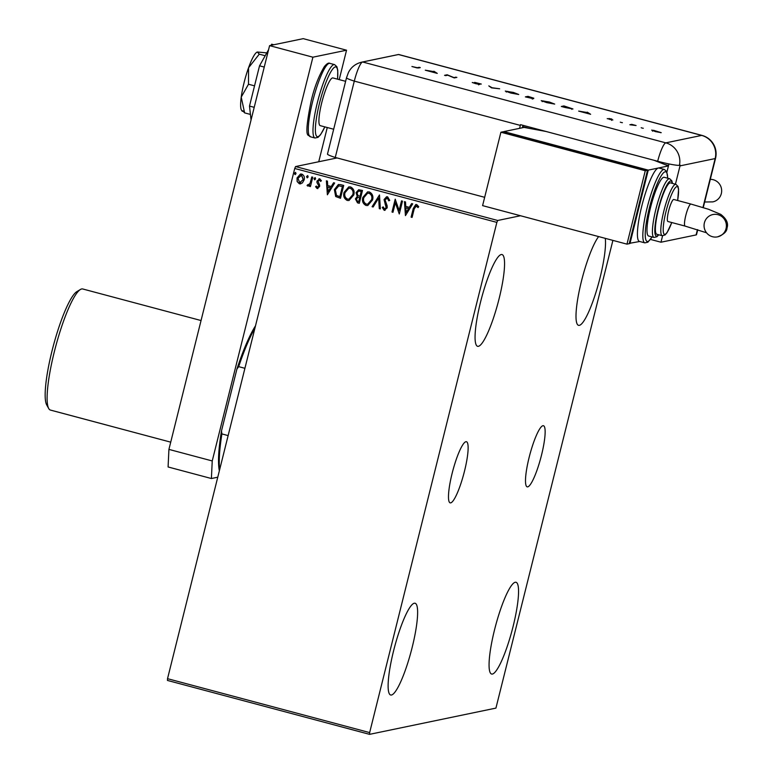 <?xml version="1.0" encoding="UTF-8"?>
<svg xmlns="http://www.w3.org/2000/svg" width="773" height="773" viewBox="0 0 773 773"><rect width="100%" height="100%" fill="white"/><g stroke="black" fill="none" stroke-linecap="round" stroke-linejoin="round"><path stroke-width="1.16" d="M452.079 473.578A31.635 5.711 104.9 0 0 450.147 502.856A31.635 5.711 104.9 0 0 464.534 470.999A31.635 5.711 104.9 0 0 466.457 441.721A31.635 5.711 104.9 0 0 452.079 473.578M529.09 457.587A31.635 5.711 104.9 0 0 527.167 486.855A31.635 5.711 104.9 0 0 541.544 454.997A31.635 5.711 104.9 0 0 543.477 425.72A31.635 5.711 104.9 0 0 529.09 457.587M605.288 238.364A47.472 8.561 -75.1 0 1 600.099 277.517A47.472 8.561 -75.1 0 1 578.513 325.327A47.472 8.561 -75.1 0 1 581.402 281.401A47.472 8.561 -75.1 0 1 598.621 236.586M412.222 647.185A47.472 8.561 -75.1 0 1 390.636 694.995A47.472 8.561 -75.1 0 1 393.525 651.069A47.472 8.561 -75.1 0 1 415.111 603.249A47.472 8.561 -75.1 0 1 412.222 647.185M499.155 298.484A47.472 8.561 -75.1 0 1 477.579 346.294A47.472 8.561 -75.1 0 1 480.468 302.369A47.472 8.561 -75.1 0 1 502.044 254.559A47.472 8.561 -75.1 0 1 499.155 298.484M513.156 626.217A47.472 8.561 -75.1 0 1 491.57 674.027A47.472 8.561 -75.1 0 1 494.469 630.101A47.472 8.561 -75.1 0 1 516.045 582.291A47.472 8.561 -75.1 0 1 513.156 626.217M337.067 157.943L295.566 166.562L497.686 220.479L496.855 222.392L294.735 168.475L167.528 678.675L369.649 732.591L369.571 734.35L495.928 708.107L612.902 240.393M369.571 734.35L167.441 680.433L167.528 678.675M520.5 215.744L497.686 220.479M302.378 182.959L299.373 183.81L297.141 181.568L297.035 177.974L300.436 174.041L301.799 174.099C304.06 175.287 304.842 177.22 304.156 179.877L302.378 182.959M308.176 184.931L310.06 183.278L311.799 176.94L312.775 177.201L310.427 186.583L309.461 186.322L309.799 184.94L307.731 186.042L307.065 185.52L307.78 184.65L308.591 184.921M308.292 186.051L307.065 185.52M317.345 187.375L318.602 186.361L318.582 185.452L316.949 182.583L316.998 181.046L319.722 178.872L321.404 180.679L320.631 181.404L319.539 180.061L317.974 181.249L319.636 185.047L319.587 186.573L317.123 188.544L315.577 186.708L316.35 186.061L317.761 187.375M318.93 178.843L319.722 178.872M320.776 181.375L319.162 180.032M317.858 188.573L315.577 186.708M340.767 184.67L343.705 185.452L340.507 198.294L335.695 196.526L334.371 189.636L338.39 184.505L340.767 184.67M362.489 190.458L359.29 203.309L357.503 202.835L355.387 198.874L357.252 196.458L356.073 192.641L358.662 189.733L362.489 190.458M379.495 194.999L380.345 208.923L379.282 208.642L378.644 198.081L373.137 207L372.084 206.72L379.495 194.999M401.525 200.874L402.491 201.135L399.293 213.976L395.361 202.71L392.974 212.295L392.008 212.034L395.206 199.192L399.139 210.43L401.525 200.874M418.135 207.522L416.396 205.898L414.222 208.845L412.086 217.397L411.11 217.136L413.275 208.459L415.739 204.536L416.715 204.574L418.724 206.691L417.99 207.551L416 205.869M496.855 222.392L369.649 732.591M405.448 215.619L404.443 201.656L405.496 201.937L405.767 206.401L409.313 207.348L411.642 203.57L412.695 203.859L405.448 215.619M388.925 200.777L387.486 198.11L385.022 199.849L387.147 205.811L387.167 207.898L384.162 210.295L382.258 207.473L383.215 206.884L384.5 208.981L386.181 207.695L384.055 199.569L386.568 196.777L387.592 196.806L389.727 200.371L388.78 200.816L387.331 198.139L386.693 198.11M385.022 210.324L384.162 210.295L382.258 207.473M384.5 208.981L385.089 208.981M372.567 199.936L367.764 205.521L366.073 205.473C362.924 203.782 361.841 201.096 362.837 197.405L367.59 191.878L369.359 191.946C372.451 193.627 373.523 196.294 372.567 199.936M353.783 194.931L348.981 200.507L347.28 200.458C344.14 198.777 343.057 196.091 344.043 192.4L348.797 186.873L350.575 186.931C353.667 188.612 354.739 191.279 353.783 194.931M327.385 194.796L326.38 180.824L327.433 181.114L327.704 185.568L331.25 186.515L333.578 182.747L334.632 183.027L327.385 194.796M315.626 178.921L314.543 179.78L314.002 178.495L315.075 177.635L315.626 178.921M314.862 179.79L314.002 178.495M308.176 176.94L307.094 177.79L306.552 176.505L307.625 175.655L308.176 176.94M307.412 177.8L306.552 176.505M296.03 173.693L294.948 174.553L294.407 173.268L295.479 172.408L296.03 173.693M295.267 174.563L294.407 173.268M294.735 168.475L295.566 166.562M412.106 217.329L411.11 217.136M411.265 217.107L413.429 208.43L415.816 204.516M405.439 215.551L404.588 201.695M411.748 203.599L409.313 207.348M406.144 212.498L408.724 208.517L405.854 207.831L406.144 212.498L408.569 208.555L405.854 207.831M399.235 213.899L395.361 202.71M392.993 212.227L392.008 212.034M392.153 212.005L395.341 199.221M401.66 200.912L399.139 210.43M387.486 198.11L386.761 198.091M385.089 210.304L384.307 210.266M382.413 207.435L383.234 206.932M384.645 208.952L386.181 207.695M386.326 207.666L386.007 205.879M386.152 205.85L385.128 204.275M385.273 204.246L384.055 199.569M384.21 199.54L386.645 196.757M380.335 208.855L379.282 208.642M379.437 208.613L378.644 198.081M373.175 206.942L372.084 206.72M372.228 206.691L379.446 194.989M367.842 205.502L366.073 205.473M366.218 205.434C363.078 203.753 361.996 201.067 362.981 197.376L362.837 197.405M362.981 197.376L367.658 191.868M367.784 204.149L371.745 199.656C372.518 196.748 371.678 194.603 369.214 193.24L367.668 193.221M363.803 197.666C363.02 200.594 363.87 202.748 366.354 204.14L367.706 204.169L371.591 199.685C372.364 196.777 371.523 194.632 369.069 193.269L367.59 193.231L363.803 197.666M359.31 203.241L357.648 202.797L355.387 198.874M355.532 198.845L357.252 196.458M357.397 196.419L356.073 192.641M356.227 192.612L358.74 189.714M360.228 191.192L358.653 191.086L357.049 192.902L358.005 195.598L360.005 196.294L361.339 191.491L358.73 191.076M359.329 197.453L357.851 197.357L356.363 199.105L357.638 201.463L358.643 201.734L359.822 197.579L357.928 197.347M359.822 197.579L359.174 197.482M358.643 201.734L359.677 197.617M361.339 191.491L360.083 191.221M360.005 196.294L361.194 191.52M349.058 200.487L347.28 200.458M347.435 200.429C344.285 198.738 343.212 196.052 344.198 192.371L344.043 192.4M344.198 192.371L348.874 186.853M349 199.144L352.952 194.641C353.725 191.733 352.884 189.598 350.43 188.226L348.874 188.206M345.019 192.661C344.236 195.588 345.087 197.743 347.57 199.125L348.923 199.154L352.807 194.67C353.58 191.762 352.739 189.627 350.275 188.254L348.797 188.226L345.019 192.661M340.516 198.226L335.695 196.526M335.849 196.487L334.371 189.636M334.516 189.607L338.458 184.496M338.825 185.829L335.337 189.897L336.516 195.443L340.004 196.69L342.555 186.477L338.729 185.849M339.859 196.719L342.4 186.506L338.767 185.849M327.375 194.719L326.525 180.872M333.685 182.776L331.25 186.515M328.081 191.675L330.66 187.694L327.791 186.998L328.081 191.675L330.506 187.723L327.791 186.998M315.732 186.679L316.379 186.129M317.5 187.346L318.602 186.361M318.756 186.332L318.582 185.452M318.737 185.423L316.949 182.583M317.104 182.544L316.998 181.046M317.143 181.008L319.867 178.843M317.935 188.564L317.268 188.515M314.157 178.457L315.229 177.606M310.446 186.515L309.461 186.322M309.606 186.293L309.799 184.94M308.369 186.032L307.876 186.013M307.219 185.491L307.847 184.718M308.321 184.902L310.06 183.278M310.205 183.24L311.934 176.978M306.697 176.476L307.78 175.616M300.794 183.839L299.373 183.81M299.528 183.781L297.141 181.568M297.296 181.539L297.035 177.974M297.18 177.945L300.504 174.031M299.818 182.631L303.335 179.578L301.663 175.22L300.629 175.21M300.649 182.67L299.663 182.66L303.19 179.616L301.509 175.249L300.707 175.191M301.663 175.22L298.001 178.225L299.663 182.66M294.552 173.229L295.634 172.379M244.915 368.306L238.673 366.644L236.905 369.098A82.411 14.871 -75.1 0 1 255.515 325.791M219.358 470.786A82.411 14.871 -75.1 0 1 221.503 430.899L236.905 369.098M221.503 430.899L221.899 433.924A83.552 15.074 104.9 0 0 219.667 469.559M228.141 435.595L221.899 433.924M254.935 328.1A83.552 15.074 104.9 0 0 238.673 366.644M48.699 408.502L46.68 404.878A59.627 10.754 -75.1 0 1 51.955 351.184A59.627 10.754 -75.1 0 1 76.894 291.605L80.45 289.469A62.661 11.305 104.9 0 0 54.245 352.082A62.661 11.305 104.9 0 0 48.699 408.502A62.661 11.305 104.9 0 0 50.429 410.067L170.727 442.156M201.048 320.534L82.73 288.976A62.661 11.305 104.9 0 0 80.45 289.469M333.675 129.236L320.225 125.651A24.688 4.454 -75.1 0 1 321.723 102.799A24.688 4.454 -75.1 0 1 332.95 77.947L345.618 81.32M339.212 79.609L346.546 50.206L312.901 57.192L212.237 460.95L211.396 478.526L217.764 477.202M318.737 161.75L327.269 127.526M211.396 478.526L168.089 466.969L168.92 449.393L212.237 460.95M346.546 50.206L303.238 38.65L269.593 45.636L168.92 449.393M312.901 57.192L269.593 45.636M251.051 119.989L249.495 106.075L259.535 65.811L264.25 67.067M249.495 106.075L254.211 107.331M271.014 45.346L271.661 44.196L273.787 44.766M259.535 65.811L268.579 49.685M242.751 110.742L244.616 112.887L241.224 97.137L248.491 84.238L254.539 85.851M244.616 112.887L250.433 114.433M248.491 84.238L248.548 67.773L259.264 54.158L265.187 55.733M259.264 54.158L257.39 52.023L266.782 52.883M242.316 111.341L241.514 110.172A30.379 5.479 -75.1 0 1 241.224 97.137A30.379 5.479 -75.1 0 1 248.548 67.773A30.379 5.479 -75.1 0 1 256.994 52.158A30.379 5.479 -75.1 0 1 257.051 52.129L257.39 52.023M484.671 197.318L335.26 157.46L354.295 81.107L335.26 157.46A18.987 1.681 -166 0 1 327.481 154.078L346.517 77.735A18.987 1.681 -166 0 0 354.295 81.107A18.987 3.43 -75.1 0 1 362.614 61.985L398.501 54.525A18.987 3.43 -75.1 0 1 398.539 54.516L397.66 54.68A18.987 18.6 -101.7 0 1 398.501 54.525A18.987 3.43 -75.1 0 1 398.82 54.535L702 135.41A18.987 3.43 -75.1 0 0 701.681 135.41L398.501 54.525L362.614 61.985A18.987 18.6 -101.7 0 0 361.774 62.14L397.66 54.68M641.184 127.729L642.025 128.018M642.411 128.115L643.3 128.26M620.294 122.163L621.134 122.453M621.521 122.549L622.4 122.685M587.267 112.153L590.64 114.298L578.658 111.099L587.171 112.51M541.351 100.77L549.352 102.007L554.695 104.084L546.704 102.606L541.255 100.635M505.397 91.185L513.398 92.422L518.741 94.499L510.75 93.021L505.3 91.04M475.54 83.629L472.264 82.479L478.719 84.141L474.641 82.373L481.289 84.064L475.791 82.672L479.849 84.441L475.54 83.629M433.895 71.242L437.267 73.387L425.285 70.188L433.798 71.599M417.41 67.666L419.15 67.309L420.29 67.609L418.522 67.976L411.912 66.507L417.333 67.976M445.683 75.628L444.552 75.329L447.171 74.788L453.693 77.503L456.891 77.377L454.273 77.918L447.741 75.203L445.683 75.628M491.522 87.861L488.797 85.89L492.159 87.764L499.648 88.779L491.522 87.861M525.369 96.886L527.988 96.345L533.814 98.21L531.805 97.929L533.563 98.722L525.369 96.886M565.237 107.524L561.324 106.481L563.942 105.93L572.967 108.974L565.237 107.524M611.762 119.013L610.071 118.791L612.863 119.979L607.22 118.617L611.714 119.68L608.931 118.491L611.733 119.119M629.831 124.753L631.744 124.356L636.082 125.526L629.831 124.753M653.62 130.328L661.234 132.676L655.475 131.613L651.678 130.125L653.581 130.473M660.529 132.666L661.234 132.676M650.508 239.427L660.983 242.22L662.587 235.775M697.739 229.736L696.502 234.702A18.987 1.681 -166 0 1 696.115 234.924L660.983 242.22M675.438 184.206L680.018 165.876A18.987 18.6 78.3 0 0 680.182 165.132L679.438 165.287A18.977 1.681 -166 0 1 657.668 161.257L520.509 124.666A18.987 3.43 104.9 0 0 520.326 125.4L519.591 128.337M523.099 125.361A18.987 3.43 104.9 0 0 522.219 127.796M520.326 125.4L354.295 81.107A18.987 3.43 -75.1 0 1 362.614 61.985L665.795 142.86L701.681 135.41A18.987 18.6 -101.7 0 1 715.16 158.571L680.018 165.876M668.954 163.934L666.925 172.041L668.452 165.924L658.354 168.021A37.983 6.851 104.9 0 0 641.735 206.275A37.983 6.851 104.9 0 0 639.416 241.418L644.837 242.867A37.983 6.851 -75.1 0 1 647.146 207.724A37.983 6.851 -75.1 0 1 664.413 169.471L658.992 168.031A37.983 6.851 104.9 0 0 658.354 168.021L648.267 170.118L503.89 131.603L524.084 127.41L546.028 131.478M419.014 67.879L419.15 67.309M434.677 72.169L430.165 70.961L434.648 72.285M447.026 75.348L447.171 74.788M455.616 77.638L455.751 77.078M510.943 93.069L517.61 94.2L513.185 92.489L506.586 91.262L506.286 92.064M506.586 91.262L510.972 92.953M527.833 96.954L527.988 96.345M532.626 98.094L528.017 96.876L532.723 97.881L532.539 98.615M528.5 97.127L526.771 97.137L532.471 98.393L528.5 97.127M532.384 98.615L532.288 99.128M546.898 102.664L553.565 103.785L549.139 102.084L542.54 100.848L542.24 101.65M542.54 100.848L546.926 102.538M563.797 106.5L563.942 105.93M571.769 108.945L564.802 106.297L562.725 106.722L571.972 108.597L571.788 109.331M588.05 113.08L583.538 111.882L588.021 113.206M631.599 124.926L631.744 124.356M655.678 131.661L660.094 132.376L652.808 130.434L652.547 131.207M652.808 130.434L655.707 131.555M704.647 202.004L712.783 201.888A11.392 11.16 -101.7 0 0 710.3 179.346M726.05 228.595A11.392 11.16 78.3 0 1 717.537 236.857A11.392 11.16 78.3 0 1 704.396 222.817A11.392 11.16 78.3 0 1 712.899 214.546A11.392 11.16 78.3 0 1 726.05 228.595M685.081 226.083L667.93 221.513A11.392 2.058 -75.1 0 1 668.751 210.469A11.392 2.058 -75.1 0 1 673.612 199.492A11.392 2.058 -75.1 0 1 673.805 199.492L690.956 204.062A11.392 2.058 -75.1 0 0 690.762 204.062A11.392 2.058 -75.1 0 0 685.777 215.541A11.392 2.058 -75.1 0 0 685.081 226.083L706.532 232.779M658.412 209.657A26.582 4.793 104.9 0 0 656.789 234.258L662.21 235.707A26.582 4.793 -75.1 0 1 663.823 211.106A26.582 4.793 -75.1 0 1 675.911 184.332L670.5 182.892A26.582 4.793 104.9 0 0 658.412 209.657M650.441 207.889A30.379 5.479 104.9 0 0 648.595 236.007L654.006 237.446A30.379 5.479 -75.1 0 1 655.862 209.338A30.379 5.479 -75.1 0 1 669.669 178.737L664.258 177.288A30.379 5.479 104.9 0 0 650.441 207.889M639.715 241.495L629.299 243.35M629.966 243.524L648.267 170.118M654.035 160.291L668.452 165.924M500.904 132.222L482.594 205.628L626.971 244.142L629.212 243.679L647.513 170.273L503.146 131.758L500.904 132.222L645.271 170.736L647.513 170.273M626.971 244.142L645.271 170.736M310.302 136.753C309.384 133.314 302.63 143.247 311.142 101.079C314.225 87.736 318.621 76.256 324.341 66.623C326.815 63.637 328.66 62.545 329.878 63.367A37.983 6.851 104.9 0 0 312.611 101.611A37.983 6.851 104.9 0 0 310.302 136.753L314.998 138.009A37.983 6.851 -75.1 0 1 317.307 102.867A37.983 6.851 -75.1 0 1 334.574 64.613L336.883 66.71L337.762 70.275L337.588 79.184M337.54 79.165A36.08 6.513 104.9 0 0 332.496 69.309A36.08 6.513 104.9 0 0 319.481 103.273A36.08 6.513 104.9 0 0 315.751 134.212A36.08 6.513 104.9 0 0 324.815 126.869M696.115 234.924L697.439 229.639M702.957 207.493L715.16 158.571A18.987 1.681 14 0 0 715.537 158.349A18.987 18.987 0 0 0 702 135.41M657.668 161.257A18.987 3.43 -75.1 0 1 665.795 142.86A18.987 18.6 -101.7 0 1 679.438 165.287M667.65 178.196A36.08 6.513 104.9 0 0 661.108 175.983A36.08 6.513 104.9 0 0 649.32 208.121A36.08 6.513 104.9 0 0 651.987 236.905M672.278 183.365A28.485 5.14 104.9 0 0 658.036 209.744A28.485 5.14 104.9 0 0 658.577 234.741M677.621 200.507A24.688 4.454 104.9 0 0 675.757 187.288A24.688 4.454 104.9 0 0 666.007 211.512A24.688 4.454 104.9 0 0 663.785 233.678A24.688 4.454 104.9 0 0 671.747 222.527M668.558 165.509L664.877 164.523M529.515 128.415L522.645 126.579M329.878 63.367L334.574 64.613M324.863 126.888L320.534 134.744L318.022 137.362L314.998 138.009M361.774 62.14C355.657 63.628 351.222 67.067 348.449 72.459L346.517 77.735M703.256 207.589L715.537 158.349M478.758 84.112L478.574 84.846M475.753 82.692L475.569 83.426M610.042 118.81L609.858 119.544M611.743 119.66L611.569 120.395M690.956 204.062L708.57 209.29L720.716 214.353C726.533 218.798 728.63 223.358 726.997 228.045C726.929 231.552 723.779 234.49 717.537 236.857M644.837 242.867L647.88 242.2L652.083 236.934M654.006 237.446L656.953 236.722L658.77 234.789M662.21 235.707L665.08 234.953L667.051 232.654L671.785 222.537M677.66 200.516L678.588 189.317L678.027 186.419L675.911 184.332M672.471 183.414L671.863 180.834L669.669 178.737M667.746 178.225L666.722 171.558L664.413 169.471"/></g></svg>
